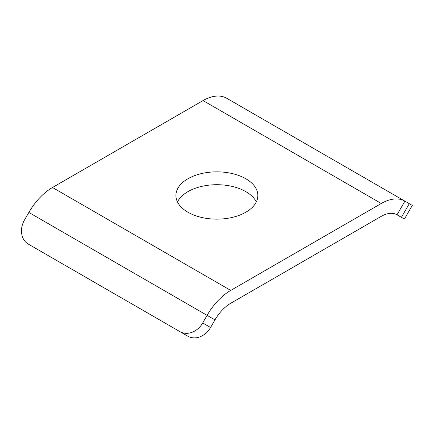<?xml version="1.0" encoding="UTF-8"?>
<svg xmlns="http://www.w3.org/2000/svg" width="434" height="434" viewBox="0 0 434 434"><rect width="100%" height="100%" fill="white"/><g stroke="black" fill="none" stroke-linecap="round" stroke-linejoin="round"><path stroke-width="0.65" d="M404.423 219.056L412.3 205.412L404.906 201.143A47.263 27.288 120 0 0 381.274 203.486L230.725 290.406A47.263 27.288 120 0 0 207.094 315.35L202.705 322.956A18.906 15.434 120 0 1 179.882 331.609L28.384 244.141A18.906 15.434 120 0 1 24.467 220.049L28.861 212.448A47.263 27.288 -60 0 1 52.492 187.499L203.041 100.585A47.263 27.288 -60 0 1 226.673 98.241L404.906 201.143L397.029 214.787L404.423 219.056L397.506 215.063M36.212 248.66A18.906 15.434 -60 0 0 36.261 248.687L28.384 244.141L36.261 248.687M397.029 214.787L397.029 214.787A31.508 18.19 -60 0 0 381.274 216.349L230.725 303.268A31.508 18.19 120 0 0 214.971 319.896L210.582 327.502L202.705 322.956M187.759 336.155L179.882 331.609L187.759 336.155A18.906 15.434 -60 0 0 210.582 327.502M226.673 98.241L404.906 201.143M187.917 212.215A40.959 23.648 180 0 1 175.922 195.495A40.959 23.648 180 0 1 216.881 171.848A40.959 23.648 180 0 1 257.845 195.495A40.959 23.648 180 0 1 232.559 217.342A40.959 23.648 180 0 1 187.917 212.215M256.299 201.924A40.959 23.648 0 0 0 216.881 184.71A40.959 23.648 0 0 0 177.468 201.924M409.295 203.682L401.417 217.326M214.971 319.896L28.861 212.448M52.492 187.499L230.725 290.406M381.274 203.486L203.041 100.585"/></g></svg>
